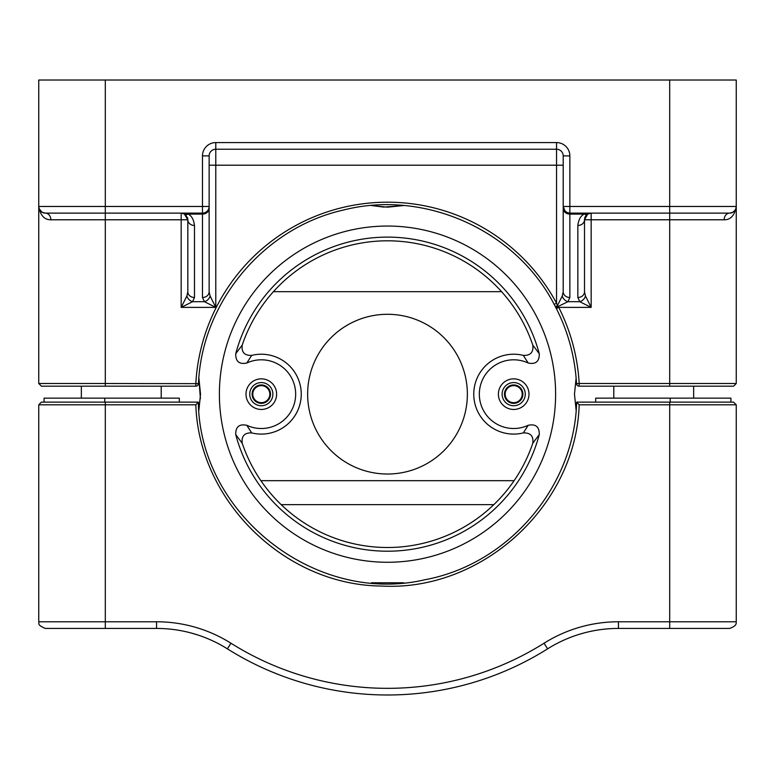 <?xml version="1.0" encoding="UTF-8"?>
<svg xmlns="http://www.w3.org/2000/svg" width="775" height="775" viewBox="0 0 775 775"><rect width="100%" height="100%" fill="white"/><g stroke="black" fill="none" stroke-linecap="round" stroke-linejoin="round"><path stroke-width="1.16" d="M475.695 681.768L476.267 681.593M483.28 679.326L481.817 679.82M475.182 681.923A300.826 300.826 0 0 1 402.341 694.623L401.276 694.671M400.336 694.71L394.252 694.913M496.804 674.424L497.724 674.066M497.279 674.24L499.371 673.407M499.778 673.252L504.825 671.16M504.777 671.179L503.76 671.615M502.791 672.022L496.765 674.444M278.225 674.434A3.991 3.991 105.7 0 0 278.235 674.444L270.136 671.15M270.301 671.218L271.24 671.615M272.209 672.022L274.369 672.903M274.447 672.933L278.196 674.424M373.724 694.671L372.659 694.623L373.724 694.671M291.72 679.326L296.467 680.876L291.72 679.326M299.305 681.768L298.733 681.593M577.259 634.958A133.106 133.106 0 0 1 577.443 634.899L580.33 633.998A133.106 133.106 0 0 1 580.427 633.979L583.682 633.049A133.106 133.106 0 0 1 618.44 628.428A133.106 133.106 0 0 0 547.596 648.849A133.106 133.106 0 0 1 576.445 635.229L577.259 634.958M578.441 634.58A133.106 133.106 0 0 1 579.555 634.231M580.572 633.931L581.105 633.776M581.773 633.582L582.393 633.398M582.645 633.33L583.885 632.991M595.684 402.138L595.684 398.147L670.23 398.147L670.23 402.138L733.586 402.138L576.648 402.138L579.177 404.802L736.25 404.802L736.25 621.773C735.64 622.054 738.449 625.357 729.595 628.428L618.44 628.428A133.106 133.106 0 0 0 547.596 648.849A300.826 300.826 0 0 1 227.404 648.849A133.106 133.106 0 0 0 156.56 628.428A133.106 133.106 0 0 1 191.318 633.049L192.161 633.282M197.557 634.899A133.106 133.106 0 0 1 197.741 634.958A133.106 133.106 0 0 0 197.557 634.899L191.115 632.991M193.498 633.659L194.186 633.853M195.445 634.231A133.106 133.106 0 0 1 196.559 634.58A133.106 133.106 0 0 0 195.445 634.231M576.445 635.229A133.106 133.106 0 0 0 547.596 648.849A300.826 300.826 0 0 1 227.404 648.849A133.106 133.106 0 0 0 198.555 635.229L198.555 635.229A133.106 133.106 0 0 1 227.404 648.849L230.94 643.211A139.762 139.762 0 0 0 156.56 621.773L105.303 621.773L105.303 404.802L38.75 404.802L41.414 402.138L198.352 402.138L195.823 404.802C198.913 500.989 284.822 585.29 381.562 586.036C482.457 591.742 576.193 505.29 579.177 404.802M198.352 402.138C199.514 514.387 315.57 605.391 424.845 579.748C508.313 564.433 574.517 486.971 576.648 402.138L576.784 402.138M670.23 402.138L669.697 402.138L669.697 621.773L618.44 621.773A139.762 139.762 0 0 0 544.06 643.211A294.171 294.171 0 0 1 230.94 643.211M191.318 633.049A133.106 133.106 0 0 0 156.56 628.428L45.405 628.428L156.56 628.428L156.56 621.773M179.316 402.138L104.77 402.138L104.77 398.147L179.316 398.147L179.316 402.138M44.078 402.138L44.078 398.147L104.77 398.147M81.346 398.147L81.346 386.173L161.21 386.173L161.21 398.147M105.303 386.173L105.303 383.509L38.75 383.509L41.414 386.173L195.823 386.173L195.823 383.509A191.977 191.977 0 0 1 556.547 303.18L557.438 305.602L562.243 296.011L563.202 291.817L563.202 155.891A6.655 6.655 0 0 0 556.547 149.236L215.789 149.236A6.655 6.655 0 0 0 209.134 155.891L209.134 206.47A6.655 6.655 0 0 1 202.478 213.125L105.303 213.125L105.303 219.78L50.85 219.78C44.369 219.858 40.329 215.421 38.75 206.47L38.75 80.019L736.25 80.019L736.25 206.47C734.671 215.421 730.631 219.858 724.15 219.78L584.505 219.78L587.702 214.094L591.16 213.125L591.16 307.384L579.778 301.698L577.85 297.503A6.655 5.687 0 0 0 584.505 291.817L584.505 219.78A6.655 6.655 0 0 1 588.002 213.919A6.655 6.655 0 0 0 584.505 219.78A6.655 5.687 -0 0 1 577.85 225.467C578.625 219.49 580.766 215.702 584.253 214.094L590.395 213.164M555.413 306.784L555.83 307.568L567.93 301.698L569.857 297.503A6.655 5.687 0 0 1 563.202 291.817L563.202 165.201L556.547 165.201L556.547 303.18L554.202 304.439L555.413 306.784L557.438 305.602L558.746 307.384A191.977 191.977 0 0 1 579.177 383.509L669.697 383.509L669.697 213.125L729.595 213.125A6.655 6.655 90 0 0 736.25 206.47L569.857 206.47L569.857 213.125L669.697 213.125L669.697 80.019M563.202 155.891L569.857 155.891L569.857 206.47L563.202 206.47A6.655 6.655 0 0 0 565.488 211.488A6.655 6.655 0 0 1 563.202 206.47L565.062 211.081L567.271 212.602L569.857 213.125A6.655 6.655 0 0 1 567.087 212.515A6.655 6.655 0 0 0 569.857 213.125L569.857 214.094L584.253 214.094A6.655 4.321 58.7 0 0 587.702 214.094L588.06 213.89M562.243 296.011A6.655 5.047 45 0 0 567.93 301.698L579.778 301.698A6.655 5.047 -45 0 0 585.474 296.011L584.505 291.817L584.505 219.78M734.506 210.965L733.421 211.914M732.22 212.583L730.922 212.989M669.697 386.173L733.586 386.173L736.25 383.509L669.697 383.509L669.697 386.173L579.177 386.173L579.177 383.509L576.658 383.644M576.523 383.654L576.523 383.654A2.664 2.664 0 0 0 579.177 386.173A2.664 2.664 0 0 1 576.523 383.654C574.992 357.236 568.278 332.213 556.373 308.586L558.746 307.384L591.16 307.384L585.474 296.011M195.823 386.173A2.664 2.664 0 0 0 198.477 383.654L198.477 383.654C201.742 301.959 264.11 227.472 343.964 209.918C424.874 189.391 515.859 230.301 554.202 304.439M38.75 80.019L38.75 383.509M44.078 212.989L42.78 212.583M41.579 211.914L40.494 210.965M39.612 209.744L38.992 208.243M61.38 213.125L121.278 213.125M569.857 155.891A13.311 13.311 0 0 0 556.547 142.581L215.789 142.581L215.789 165.201L209.134 165.201L209.134 291.817L209.134 206.47A6.655 6.655 0 0 1 202.478 213.125L202.478 206.47L105.303 206.47L105.303 213.125L45.405 213.125A6.655 6.655 0 0 1 38.75 206.47A6.655 6.655 0 0 0 45.405 213.125A6.655 5.444 -90 0 1 50.85 219.78M198.342 383.644L105.303 383.509L105.303 219.78L181.176 219.78L181.176 213.125L188.083 214.094L202.478 214.094L202.478 297.503A6.655 5.687 180 0 0 209.134 291.817L210.102 296.011L215.789 307.384L204.406 301.698L192.558 301.698L181.176 307.384L215.789 307.384L215.789 165.201L556.547 165.201L556.547 142.581M693.654 398.147L693.654 386.173L613.79 386.173L613.79 398.147M670.23 398.147L730.922 398.147L730.922 402.138M184.305 213.91L187.831 219.78A6.655 5.687 180 0 0 194.486 225.467C193.702 219.48 191.57 215.692 188.083 214.094A6.655 4.321 121.3 0 1 184.634 214.094L181.176 213.125L183.762 213.648L185.981 215.169L187.831 219.78L187.831 291.817L186.872 296.011L181.176 307.384L181.176 219.78L187.831 219.78L187.831 291.817A6.655 5.687 180 0 0 194.486 297.503L192.558 301.698A6.655 5.047 -135 0 1 186.872 296.011M210.102 296.011A6.655 5.047 135 0 1 204.406 301.698L202.478 297.503M209.134 206.47L202.478 206.47L202.478 155.891A13.311 13.311 0 0 1 215.789 142.581M372.659 694.623A300.826 300.826 0 0 1 299.818 681.923A300.826 300.826 0 0 0 372.659 694.623M281.151 504.641L493.849 504.641M273.43 291.662L501.57 291.662M467.364 394.155A79.864 79.864 0 0 1 387.5 474.019A79.864 79.864 0 0 1 307.636 394.155A79.864 79.864 0 0 1 387.5 314.292A79.864 79.864 0 0 1 467.364 394.155M235.726 434.591L242.207 443.213C241.345 436.073 244.513 432.634 251.681 432.915A39.932 39.932 0 0 0 301.243 394.155A39.932 39.932 0 0 0 251.681 355.396C244.513 355.677 241.345 352.238 242.207 345.098A153.353 153.353 0 0 1 532.793 345.098L539.274 353.729C539.429 361.499 535.738 364.589 528.201 363.02A34.352 34.352 0 0 0 479.338 394.155A34.352 34.352 0 0 0 528.201 425.291C535.738 423.722 539.429 426.812 539.274 434.591A157.073 157.073 0 0 1 235.726 434.591C235.571 426.812 239.262 423.722 246.799 425.291A34.352 34.352 0 0 0 295.662 394.155A34.352 34.352 0 0 0 246.799 363.02C239.262 364.589 235.571 361.499 235.726 353.729A157.073 157.073 0 0 1 539.274 353.729M219.393 394.155A168.107 168.107 0 0 1 387.5 226.048A168.107 168.107 0 0 1 555.607 394.155A168.107 168.107 0 0 1 387.5 562.262A168.107 168.107 0 0 1 219.393 394.155M574.478 394.155L576.125 378.016L574.478 394.155L576.125 410.285L574.478 394.155M198.875 410.285L200.522 394.155L198.875 378.006L200.396 398.689M383.751 207.09L403.63 205.53L387.539 207.177L371.351 205.53L383.596 207.08M371.361 582.781L403.639 582.781L371.361 582.781M246.004 394.155A15.306 15.306 0 0 1 261.311 378.849A15.306 15.306 0 0 1 276.617 394.155A15.306 15.306 0 0 1 261.311 409.462A15.306 15.306 0 0 1 246.004 394.155M528.996 394.155A15.306 15.306 0 0 0 513.689 378.849A15.306 15.306 0 0 0 498.383 394.155A15.306 15.306 0 0 0 513.689 409.462A15.306 15.306 0 0 0 528.996 394.155M249.734 394.155A11.577 11.577 0 0 0 261.311 405.732A11.577 11.577 0 0 0 272.887 394.155A11.577 11.577 0 0 0 261.311 382.579A11.577 11.577 0 0 0 249.734 394.155M252.098 394.155A9.213 9.213 0 0 0 261.311 403.368A9.213 9.213 0 0 0 270.523 394.155A9.213 9.213 0 0 0 261.311 384.942A9.213 9.213 0 0 0 252.098 394.155M252.795 394.155A8.515 8.515 0 0 1 261.311 385.64A8.515 8.515 0 0 1 269.826 394.155A8.515 8.515 0 0 1 261.311 402.671A8.515 8.515 0 0 1 252.795 394.155M525.266 394.155A11.577 11.577 0 0 1 513.689 405.732A11.577 11.577 0 0 1 502.113 394.155A11.577 11.577 0 0 1 513.689 382.579A11.577 11.577 0 0 1 525.266 394.155M522.902 394.155A9.213 9.213 0 0 1 513.689 403.368A9.213 9.213 0 0 1 504.477 394.155A9.213 9.213 0 0 1 513.689 384.942A9.213 9.213 0 0 1 522.902 394.155M505.174 394.155A8.515 8.515 0 0 1 513.689 385.64A8.515 8.515 0 0 1 522.205 394.155A8.515 8.515 0 0 1 513.689 402.671A8.515 8.515 0 0 1 505.174 394.155M528.201 425.291L523.319 432.915A39.932 39.932 0 0 1 473.757 394.155A39.932 39.932 0 0 1 523.319 355.396L528.201 363.02M539.274 434.591L532.793 443.213C533.655 436.073 530.488 432.634 523.319 432.915M242.207 443.213A153.353 153.353 0 0 0 532.793 443.213M251.681 432.915L246.799 425.291M523.319 355.396C530.488 355.677 533.655 352.238 532.793 345.098M235.726 353.729L242.207 345.098M246.799 363.02L251.681 355.396M618.44 628.428L618.44 621.773M547.596 648.849L544.06 643.211M195.823 404.802L105.303 404.802L105.303 402.138M736.25 621.773L669.697 621.773L669.697 628.428M105.303 628.428L105.303 621.773L38.75 621.773C39.825 622.751 35.873 624.66 45.405 628.428M569.857 297.503L569.857 214.094A6.655 5.687 0 0 1 563.202 208.407M729.595 213.125A6.655 5.444 -90 0 0 724.15 219.78M105.303 80.019L105.303 206.47L38.75 206.47M215.789 149.236A6.655 6.655 0 0 0 209.134 155.891L202.478 155.891M577.85 297.503L577.85 225.467M194.486 225.467L194.486 297.503M202.478 213.125L202.478 214.094A6.655 5.687 180 0 0 209.134 208.407M260.884 480.674L514.116 480.674M276.975 673.95L277.721 674.24M736.25 404.802L733.586 402.138M38.75 621.773L38.75 404.802M736.24 206.751L735.93 208.504M735.33 209.851L733.15 212.098L729.943 213.115M736.25 206.47L736.25 383.509M45.066 213.115L42.005 212.195M41.898 212.127L39.108 208.63M39.06 208.475L38.75 206.693M563.202 206.47A6.655 6.655 0 0 0 563.648 208.862M565.062 211.081A6.655 6.655 0 0 0 567.271 212.602M555.83 307.568L556.373 308.586M187.831 219.78A6.655 6.655 0 0 0 187.385 217.388M185.981 215.169A6.655 6.655 0 0 0 183.762 213.648M181.185 213.125L181.922 213.164"/></g></svg>
